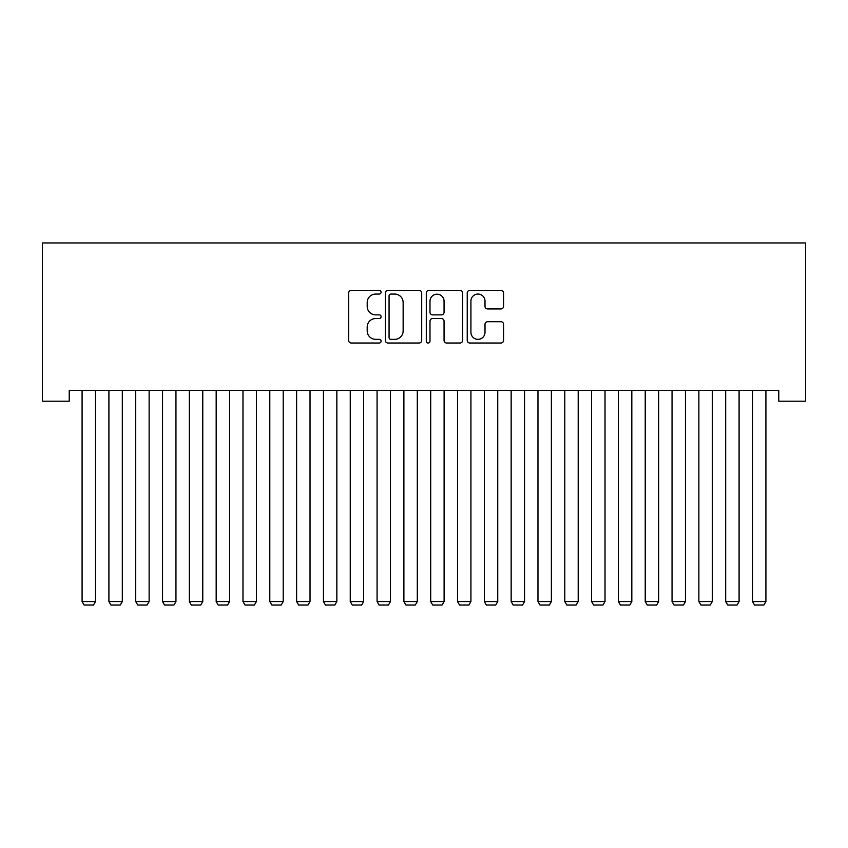 <?xml version="1.0" encoding="UTF-8"?>
<svg xmlns="http://www.w3.org/2000/svg" width="848" height="848" viewBox="0 0 848 848"><rect width="100%" height="100%" fill="white"/><g stroke="black" fill="none" stroke-linecap="round" stroke-linejoin="round"><path stroke-width="1.27" d="M381.091 292.231A1.844 1.844 0 0 0 379.257 290.387L351.284 290.387A2.629 2.629 0 0 0 348.655 293.016L348.655 340.398A2.629 2.629 0 0 0 351.284 343.027L379.257 343.027A1.844 1.844 0 0 0 381.091 341.182A1.844 1.844 0 0 0 379.257 339.348L375.632 339.348A8.427 8.427 0 0 1 367.205 330.921L367.205 326.968A8.427 8.427 0 0 1 375.632 318.551L379.257 318.551A1.844 1.844 0 0 0 381.091 316.707A1.844 1.844 0 0 0 379.257 314.862L375.632 314.862A8.427 8.427 0 0 1 367.205 306.446L367.205 302.492A8.427 8.427 0 0 1 375.632 294.065L379.257 294.065A1.844 1.844 0 0 0 381.091 292.231M500.924 308.937A2.629 2.629 0 0 0 503.564 306.308L503.564 293.016A2.629 2.629 0 0 0 500.924 290.387L469.866 290.387A2.629 2.629 0 0 0 467.237 293.016L467.237 340.398A2.629 2.629 0 0 0 469.866 343.027L500.924 343.027A2.629 2.629 0 0 0 503.564 340.398L503.564 324.339A2.629 2.629 0 0 0 500.924 321.71L487.632 321.71A2.629 2.629 0 0 0 485.003 324.339L485.003 332.299A7.038 7.038 0 0 1 477.965 339.348A7.038 7.038 0 0 1 470.916 332.299L470.916 301.114A7.038 7.038 0 0 1 477.965 294.065A7.038 7.038 0 0 1 485.003 301.114L485.003 306.308A2.629 2.629 0 0 0 487.632 308.937L500.924 308.937M778.782 390.451L69.218 390.451L69.218 401.178L42.4 401.178L42.4 242.963L805.6 242.963L805.6 401.178L778.782 401.178L778.782 390.451M421.7 293.016A2.629 2.629 0 0 0 419.06 290.387L388.002 290.387A2.629 2.629 0 0 0 385.374 293.016L385.374 340.398A2.629 2.629 0 0 0 388.002 343.027L419.06 343.027A2.629 2.629 0 0 0 421.7 340.398L421.7 293.016M428.94 290.387L459.998 290.387A2.629 2.629 0 0 1 462.626 293.016L462.626 340.398A2.629 2.629 0 0 1 459.998 343.027L446.705 343.027A2.629 2.629 0 0 1 444.066 340.398L444.066 321.18A2.629 2.629 0 0 0 441.437 318.551L432.618 318.551A2.629 2.629 0 0 0 429.989 321.18L429.989 341.182A1.844 1.844 0 0 1 428.145 343.027A1.844 1.844 0 0 1 426.3 341.182L426.3 293.016A2.629 2.629 0 0 1 428.94 290.387M390.896 294.065A1.844 1.844 0 0 0 389.062 295.91L389.062 337.504A1.844 1.844 0 0 0 390.896 339.348L394.712 339.348A8.427 8.427 0 0 0 403.139 330.921L403.139 302.492A8.427 8.427 0 0 0 394.712 294.065L390.896 294.065M444.066 301.241A7.038 7.038 0 0 0 437.027 294.203A7.038 7.038 0 0 0 429.989 301.241L429.989 312.234A2.629 2.629 0 0 0 432.618 314.862L441.437 314.862A2.629 2.629 0 0 0 444.066 312.234L444.066 301.241M95.495 390.451L95.495 601.55L82.086 601.55L82.086 390.451M95.495 601.55L93.481 605.037L84.1 605.037L82.086 601.55M122.313 390.451L122.313 601.55L108.904 601.55L108.904 390.451M122.313 601.55L120.299 605.037L110.918 605.037L108.904 601.55M149.131 390.451L149.131 601.55L135.722 601.55L135.722 390.451M149.131 601.55L147.117 605.037L137.736 605.037L135.722 601.55M175.949 390.451L175.949 601.55L162.54 601.55L162.54 390.451M175.949 601.55L173.935 605.037L164.554 605.037L162.54 601.55M202.767 390.451L202.767 601.55L189.358 601.55L189.358 390.451M202.767 601.55L200.753 605.037L191.362 605.037L189.358 601.55M229.575 390.451L229.575 601.55L216.176 601.55L216.176 390.451M229.575 601.55L227.571 605.037L218.18 605.037L216.176 601.55M256.393 390.451L256.393 601.55L242.984 601.55L242.984 390.451M256.393 601.55L254.389 605.037L244.998 605.037L242.984 601.55M283.211 390.451L283.211 601.55L269.802 601.55L269.802 390.451M283.211 601.55L281.197 605.037L271.816 605.037L269.802 601.55M310.029 390.451L310.029 601.55L296.62 601.55L296.62 390.451M310.029 601.55L308.015 605.037L298.634 605.037L296.62 601.55M336.847 390.451L336.847 601.55L323.438 601.55L323.438 390.451M336.847 601.55L334.833 605.037L325.452 605.037L323.438 601.55M363.665 390.451L363.665 601.55L350.256 601.55L350.256 390.451M363.665 601.55L361.651 605.037L352.27 605.037L350.256 601.55M390.483 390.451L390.483 601.55L377.074 601.55L377.074 390.451M390.483 601.55L388.469 605.037L379.077 605.037L377.074 601.55M417.301 390.451L417.301 601.55L403.892 601.55L403.892 390.451M417.301 601.55L415.287 605.037L405.895 605.037L403.892 601.55M444.108 390.451L444.108 601.55L430.699 601.55L430.699 390.451M444.108 601.55L442.105 605.037L432.713 605.037L430.699 601.55M470.926 390.451L470.926 601.55L457.517 601.55L457.517 390.451M470.926 601.55L468.923 605.037L459.531 605.037L457.517 601.55M497.744 390.451L497.744 601.55L484.335 601.55L484.335 390.451M497.744 601.55L495.73 605.037L486.349 605.037L484.335 601.55M524.562 390.451L524.562 601.55L511.153 601.55L511.153 390.451M524.562 601.55L522.548 605.037L513.167 605.037L511.153 601.55M551.38 390.451L551.38 601.55L537.971 601.55L537.971 390.451M551.38 601.55L549.366 605.037L539.985 605.037L537.971 601.55M578.198 390.451L578.198 601.55L564.789 601.55L564.789 390.451M578.198 601.55L576.184 605.037L566.803 605.037L564.789 601.55M605.016 390.451L605.016 601.55L591.607 601.55L591.607 390.451M605.016 601.55L603.002 605.037L593.611 605.037L591.607 601.55M631.824 390.451L631.824 601.55L618.425 601.55L618.425 390.451M631.824 601.55L629.82 605.037L620.429 605.037L618.425 601.55M658.642 390.451L658.642 601.55L645.233 601.55L645.233 390.451M658.642 601.55L656.638 605.037L647.247 605.037L645.233 601.55M685.46 390.451L685.46 601.55L672.051 601.55L672.051 390.451M685.46 601.55L683.446 605.037L674.065 605.037L672.051 601.55M712.278 390.451L712.278 601.55L698.869 601.55L698.869 390.451M712.278 601.55L710.264 605.037L700.883 605.037L698.869 601.55M739.096 390.451L739.096 601.55L725.687 601.55L725.687 390.451M739.096 601.55L737.082 605.037L727.701 605.037L725.687 601.55M765.914 390.451L765.914 601.55L752.505 601.55L752.505 390.451M765.914 601.55L763.9 605.037L754.519 605.037L752.505 601.55"/></g></svg>
